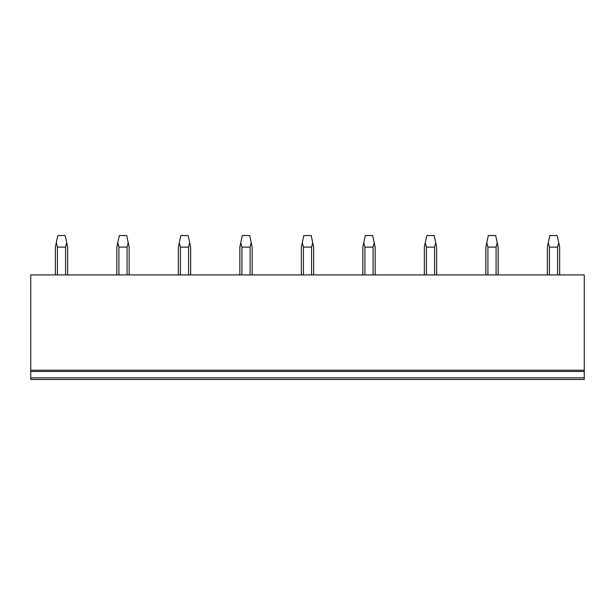 <?xml version="1.0" encoding="UTF-8"?>
<svg xmlns="http://www.w3.org/2000/svg" width="615" height="615" viewBox="0 0 615 615"><rect width="100%" height="100%" fill="white"/><g stroke="black" fill="none" stroke-linecap="round" stroke-linejoin="round"><path stroke-width="0.92" d="M30.75 370.23L584.25 370.23L584.25 274.905L30.75 274.905L30.75 377.856L584.25 377.856L584.25 371.46L30.75 371.46M584.25 370.23L584.25 371.46M30.75 377.856L30.75 379.455L584.25 379.455L584.25 377.856M57.418 274.905L57.418 247.107L65.582 247.107L66.72 242.725L67.65 247.107L67.65 274.905M65.582 274.905L65.582 247.107M57.418 247.107L56.28 242.725L55.35 247.107L55.35 274.905M56.28 242.725L57.81 235.545L65.19 235.545L66.72 242.725M118.918 274.905L118.918 247.107L127.082 247.107L128.22 242.725L129.15 247.107L129.15 274.905M127.082 274.905L127.082 247.107M118.918 247.107L117.78 242.725L116.85 247.107L116.85 274.905M117.78 242.725L119.31 235.545L126.69 235.545L128.22 242.725M180.418 274.905L180.418 247.107L188.582 247.107L189.72 242.725L190.65 247.107L190.65 274.905M188.582 274.905L188.582 247.107M180.418 247.107L179.28 242.725L178.35 247.107L178.35 274.905M179.28 242.725L180.81 235.545L188.19 235.545L189.72 242.725M241.918 274.905L241.918 247.107L250.082 247.107L251.22 242.725L252.15 247.107L252.15 274.905M250.082 274.905L250.082 247.107M241.918 247.107L240.78 242.725L239.85 247.107L239.85 274.905M240.78 242.725L242.31 235.545L249.69 235.545L251.22 242.725M303.418 274.905L303.418 247.107L311.582 247.107L312.72 242.725L313.65 247.107L313.65 274.905M311.582 274.905L311.582 247.107M303.418 247.107L302.28 242.725L301.35 247.107L301.35 274.905M302.28 242.725L303.81 235.545L311.19 235.545L312.72 242.725M364.918 274.905L364.918 247.107L373.082 247.107L374.22 242.725L375.15 247.107L375.15 274.905M373.082 274.905L373.082 247.107M364.918 247.107L363.78 242.725L362.85 247.107L362.85 274.905M363.78 242.725L365.31 235.545L372.69 235.545L374.22 242.725M426.418 274.905L426.418 247.107L434.582 247.107L435.72 242.725L436.65 247.107L436.65 274.905M434.582 274.905L434.582 247.107M426.418 247.107L425.28 242.725L424.35 247.107L424.35 274.905M425.28 242.725L426.81 235.545L434.19 235.545L435.72 242.725M487.918 274.905L487.918 247.107L496.082 247.107L497.22 242.725L498.15 247.107L498.15 274.905M496.082 274.905L496.082 247.107M487.918 247.107L486.78 242.725L485.85 247.107L485.85 274.905M486.78 242.725L488.31 235.545L495.69 235.545L497.22 242.725M549.418 274.905L549.418 247.107L557.582 247.107L558.72 242.725L559.65 247.107L559.65 274.905M557.582 274.905L557.582 247.107M549.418 247.107L548.28 242.725L547.35 247.107L547.35 274.905M548.28 242.725L549.81 235.545L557.19 235.545L558.72 242.725"/></g></svg>
